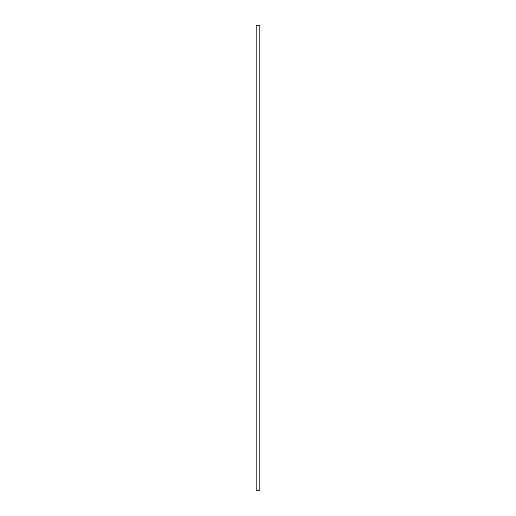 <?xml version="1.0" encoding="UTF-8"?>
<svg xmlns="http://www.w3.org/2000/svg" width="516" height="516" viewBox="0 0 516 516"><rect width="100%" height="100%" fill="white"/><g stroke="black" fill="none" stroke-linecap="round" stroke-linejoin="round"><path stroke-width="0.77" d="M256.142 25.8L256.142 490.2L259.858 490.2L259.858 25.8L256.142 25.8"/></g></svg>
